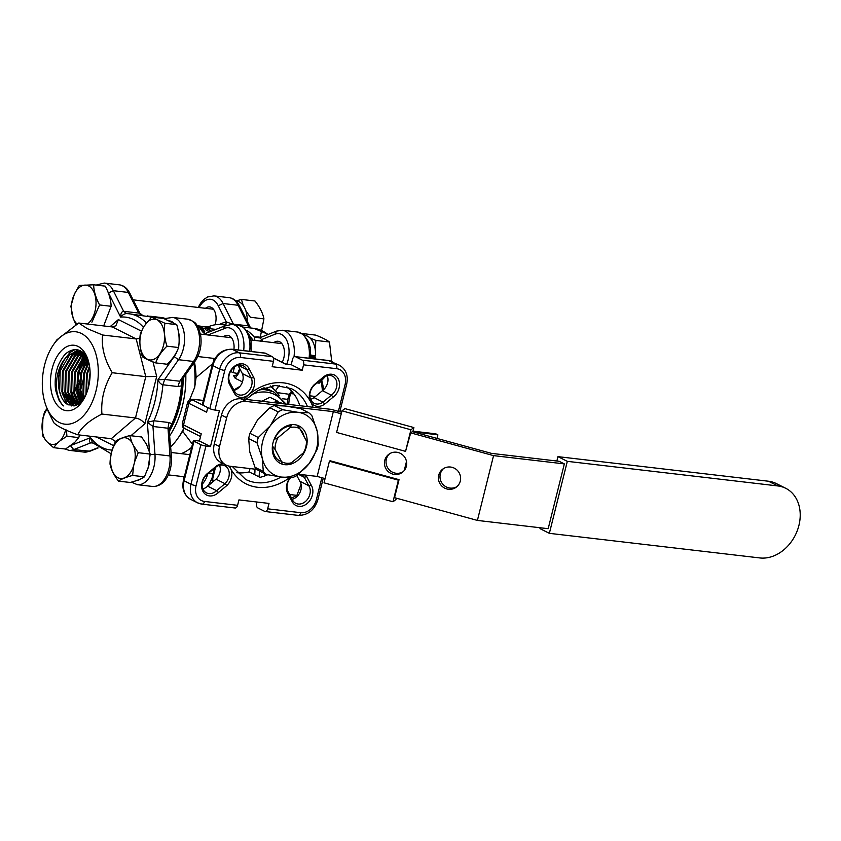 <?xml version="1.0" encoding="UTF-8"?>
<svg xmlns="http://www.w3.org/2000/svg" width="841" height="841" viewBox="0 0 841 841"><rect width="100%" height="100%" fill="white"/><g stroke="black" fill="none" stroke-linecap="round" stroke-linejoin="round"><path stroke-width="1.26" d="M257.052 469.404L230.066 466.25A18.828 14.791 -63.3 0 1 226.092 465.073A18.828 14.791 -63.3 0 1 219.512 446.497L214.308 443.88L221.488 415.086A18.828 14.791 116.7 0 1 241.02 398.834L331.228 409.378L341.635 412.237M214.308 443.88A18.828 14.791 116.7 0 0 220.899 462.455L226.092 465.073M325.089 478.603L317.162 476.426L333.32 411.627L246.213 401.451L241.02 398.834M219.512 446.497L226.692 417.693A18.828 14.791 -63.3 0 1 246.213 401.451M317.162 476.426L298.544 474.25M443.596 468.532A11.29 11.028 -126.8 0 0 457.073 486.54M389.635 453.72A11.29 11.028 -126.8 0 0 403.112 471.727M412.342 431.654L491.48 453.373L559.139 461.288L564.343 463.896L493.562 455.622L410.702 432.873L412.342 431.654L437.888 434.871L435.806 433.83L412.994 431.16L412.342 431.654M564.343 463.896L548.185 528.695L477.404 520.421L493.562 455.622M446.823 488.947A11.29 11.028 -126.8 0 0 455.612 468.931A11.29 11.028 -126.8 0 0 438.624 480.169A11.29 11.028 -126.8 0 0 446.823 488.947M392.863 474.135A11.29 11.028 -126.8 0 0 401.662 454.119A11.29 11.028 -126.8 0 0 384.663 465.357A11.29 11.028 -126.8 0 0 392.863 474.135M341.246 413.804L333.32 411.627M477.404 520.421L394.545 497.672L399.033 479.675L398.382 480.169L329.42 461.236L324.027 482.829L392.999 501.762L398.382 480.169M556.868 461.015L557.951 456.642L567.318 461.341L549.362 533.341L540.006 528.632L540.227 527.759M777.82 485.94A37.645 29.593 -63.3 0 1 785.746 488.295L776.39 483.596A37.645 29.593 116.7 0 0 768.464 481.231L777.82 485.94L567.318 461.341M768.464 481.231L557.951 456.642M785.746 488.295A37.645 29.593 -63.3 0 1 797.373 530.419A37.645 29.593 -63.3 0 1 759.865 557.94L549.362 533.341M341.709 411.953L341.025 411.869L341.646 412.185M410.702 432.873L405.562 451.365L410.944 429.772L413.898 427.564L344.936 408.621L341.982 410.829L336.6 432.432L405.562 451.365M412.994 431.16L413.898 427.564M392.999 501.762L395.943 499.554L396.3 498.156M399.033 479.675L330.071 460.742L329.42 461.236M410.944 429.772L341.982 410.829M404.237 470.529L406.487 461.52M437.005 438.424L437.888 434.871M272.421 446.014L275.081 449.462L281.577 461.635L282.04 464.085M287.159 464.758L291.449 462.792A18.828 14.791 -63.3 0 1 281.577 461.635M291.449 462.792L303.485 452.784L305.64 449.062M307.018 444.921L306.429 440.968A18.828 14.791 -63.3 0 1 303.485 452.784M306.429 440.968L299.922 428.784L297.199 425.241M291.838 424.652L290.061 427.638A18.828 14.791 -63.3 0 1 299.922 428.784M290.061 427.638L278.024 437.646L274.061 439.475M275.081 449.462A18.828 14.791 -63.3 0 1 278.024 437.646M158.045 320.547A20.499 12.184 96.7 0 1 162.418 348.899A20.499 12.184 96.7 0 1 144.242 356.668A20.499 12.184 96.7 0 1 143.716 326.676L140.542 333.257A64.778 39.243 -27.6 0 0 140.331 333.824C139.238 341.278 139.921 348.91 142.371 356.731C145.062 358.592 149.498 360.642 155.68 362.902L167.191 364.248C172.668 358.97 176.431 353.462 178.492 347.732A64.957 39.348 152.4 0 0 178.565 347.533C179.732 340.132 179.122 332.51 176.736 324.647L163.543 318.487L151.601 317.089L164.899 323.259C163.806 330.681 164.489 338.324 166.939 346.166A64.957 39.348 152.4 0 0 166.749 346.355C161.346 351.664 157.656 357.173 155.68 362.902M91.911 322.198L99.606 304.947C95.853 298.008 93.856 291.28 93.624 284.784L79.275 285.456L74.313 294.308A20.499 12.184 96.7 0 1 93.971 292.184A20.499 12.184 96.7 0 1 87.453 324.037M77.015 323.911A20.499 12.184 96.7 0 1 73.125 318.119L75.869 324.531M103.674 325.93L111.128 306.292C110.917 299.795 108.952 293.078 105.22 286.14L93.624 284.784M47.096 408.579L44.573 411.754L42.912 418.166L42.407 435.428L45.95 440.61A20.499 12.184 96.7 0 1 47.254 408.968M65.63 429.94A20.499 12.184 96.7 0 1 60.195 440.695L66.902 436.227L78.781 437.614L79.527 434.997M66.439 430.014L66.902 436.227M74.344 405.856L69.425 401.662L66.113 401.273M45.95 440.61L47.538 442.345A20.499 12.184 96.7 0 0 57.587 442.944L53.572 447.664L65.514 449.052L74.723 442.398L78.781 437.614M129.745 435.606C123.249 437.288 118.539 439.181 115.627 441.273C111.99 448.674 110.118 456.264 110.013 464.022C111.086 469.53 113.924 475.228 118.507 481.115A66.807 16.41 175.9 0 1 118.602 481.052C121.546 478.981 126.213 477.11 132.615 475.449L133.635 465.809A20.499 12.184 96.7 0 1 115.753 476.132A20.499 12.184 96.7 0 1 113.619 446.655A20.499 12.184 96.7 0 1 131.963 442.566L129.777 435.775A66.113 35.721 35 0 1 129.745 435.606L141.582 436.984A66.113 35.721 35 0 1 141.719 437.173L146.481 444.269L150.182 454.087L138.239 452.689L134.644 461.783A20.499 12.184 96.7 0 0 133.477 445.593L131.963 442.566M118.507 481.115L130.124 482.471A66.807 16.41 175.9 0 0 130.334 482.419C136.768 480.768 141.467 478.907 144.452 476.836L148.163 467.512L150.182 454.087M323.596 389.719A46.528 27.658 -83.3 0 0 321.767 380.605M322.439 390.676L321.325 381.068M53.635 344.474A46.528 27.658 96.7 0 1 81.388 333.488A46.528 27.658 96.7 0 1 91.406 403.817A46.528 27.658 96.7 0 1 46.36 406.729A46.528 27.658 96.7 0 1 53.635 344.474L56.915 339.806L78.739 323.018L87.243 328.61L102.623 335.012C101.309 347.081 104.505 359.643 112.221 372.721C104.263 385.998 100.825 399.769 101.919 414.056C89.325 420.447 81.272 427.365 77.75 434.786C65.304 430.277 57.346 426.282 53.866 422.792L48.179 411.27M92.836 443.039L90.839 442.808C89.125 442.24 89.02 440.516 90.534 437.646L92.489 442.65L111.18 453.783M62.444 409.472A32.946 19.585 96.7 0 1 55.348 359.675A32.946 19.585 96.7 0 1 87.254 357.614A32.946 19.585 96.7 0 1 82.103 401.693A32.946 19.585 96.7 0 1 62.444 409.472M83.217 399.99L76.321 405.309L68.047 404.805C65.051 403.144 62.697 400.169 60.983 395.911A27.301 16.221 -83.3 0 1 65.934 357.635C63.149 360.642 60.951 364.3 59.354 368.621C57.188 374.897 56.789 377.357 56.41 384.621C56.084 391.422 58.838 402.345 63.8 405.982C62.886 405.698 61.225 403.659 58.828 399.864L55.821 390.813C54.77 386.797 54.886 374.897 57.093 369.136C57.903 364.595 63.905 354.24 67.112 352.726C71.601 349.467 76.058 348.826 80.463 350.813L87.853 359.254M224.747 325.94L223.222 329.052L207.99 334.981M260.174 337.725L263.927 318.865C262.823 313.146 259.848 307.196 255.002 301.004L241.42 299.417L243.291 305.556M245.74 310.508L250.345 317.278L263.927 318.865M235.964 301.004L241.42 299.417M331.722 361.399L329.462 342.014C326.76 339.932 322.187 337.64 315.732 335.117L302.15 333.53L305.073 335.443M317.099 382.918L319.202 383.17L325.414 376.4M304.326 335.349L304.894 335.422A22.097 13.141 96.7 0 1 315.606 355.743L315.039 355.901A21.151 12.573 96.7 0 1 314.933 357.635M309.982 337.945L315.88 340.426L315.228 349.393M290.523 498.618L296.884 495.36L301.089 484.311M235.932 300.983L236.5 301.046A22.097 13.141 96.7 0 1 247.222 321.262M309.089 358.234A24.61 14.633 -83.3 0 0 297.42 332.016L303.349 334.518L308.742 342.066L310.497 348.605L310.602 358.413A22.097 13.141 96.7 0 0 310.739 357.141L315.491 357.698A22.097 13.141 96.7 0 1 315.364 358.97M310.865 354.786A22.097 13.141 96.7 0 1 310.855 355.196L315.606 355.743M223.454 336.778A13.172 7.832 96.7 0 1 227.68 335.38A13.172 7.832 96.7 0 1 229.299 335.874A13.172 7.832 96.7 0 1 233.924 349.457M254.939 340.458L254.276 337.031L257.199 336.873L259.028 337.945M254.855 469.141A13.172 7.832 96.7 0 1 254.644 474.66M205.435 308.3A13.172 7.832 96.7 0 1 209.661 306.891A13.172 7.832 96.7 0 1 215.096 324.794M273.83 342.665A13.172 7.832 96.7 0 1 278.056 341.267A13.172 7.832 96.7 0 1 284.1 348.952A13.172 7.832 96.7 0 1 282.177 362.324M170.418 429.551A68.71 40.841 -83.3 0 0 183.212 378.156L179.669 406.182L169.672 431.034M183.096 378.324L181.425 385.882L177.924 386.534L162.891 384.779C160.873 384.284 159.222 382.634 157.929 379.817L164.678 379.459L178.513 359.706L174.161 356.637A20.846 12.394 -83.3 0 0 177.199 350.813M149.698 454.76L154.954 454.203A24.61 14.633 96.7 0 1 137.398 484.689L152.442 486.445C165.782 486.992 172.279 470.802 171.49 456.589L169.02 429.225L167.99 428.237L152.957 426.482L147.354 422.235L153.924 420.763L168.957 422.518L171.963 423.801L169.682 430.918M283.732 403.827A33.882 26.628 116.7 0 0 271.937 402.45M185.798 374.455A70.591 41.966 96.7 0 1 176.011 424.432A70.591 41.966 96.7 0 1 169.966 435.417M149.551 316.248A70.591 41.966 96.7 0 1 151.569 316.395A70.591 41.966 96.7 0 1 157.278 317.751M253.036 340.237A70.591 41.966 -83.3 0 0 249.693 336.011M324.731 404.101A13.172 10.355 -63.3 0 1 310.613 401.767A13.172 10.355 -63.3 0 1 314.324 384.6L322.713 377.609A13.172 10.355 -63.3 0 1 338.219 378.797A13.172 10.355 -63.3 0 1 333.131 397.131L324.731 404.101A1223.802 1147.765 -161.4 0 1 323.007 402.135L331.386 395.165A11.29 8.873 116.7 0 0 336.905 385.01A11.29 8.873 116.7 0 0 332.594 376.221A11.29 8.873 116.7 0 0 322.46 378.45L314.082 385.43A11.29 8.873 116.7 0 0 314.166 403.302A11.29 8.873 116.7 0 0 323.007 402.135L314.061 397.635A11.29 8.873 -63.3 0 1 310.571 399.296M314.324 384.6A1223.802 212.016 137 0 0 314.082 385.43M327.233 375.727A11.29 8.873 -63.3 0 1 322.45 390.676L331.386 395.165A1431.203 1342.278 18.6 0 0 333.131 397.131M305.399 475.049A13.172 10.355 -63.3 0 1 306.66 476.595L311.202 485.078A1431.203 1098.451 -168.5 0 0 308.805 485.751L304.274 477.278A11.29 8.873 116.7 0 0 301.456 474.745A11.29 8.873 116.7 0 0 300.994 474.534M311.202 485.078A13.172 10.355 -63.3 0 1 307.123 503.528A13.172 10.355 -63.3 0 1 291.911 501.12A1431.203 491.333 -104.5 0 1 292.279 499.501A11.29 8.873 116.7 0 0 295.79 503.317A11.29 8.873 116.7 0 0 307.512 499.291A11.29 8.873 116.7 0 0 308.805 485.751L299.859 481.252A11.29 8.873 -63.3 0 1 300.237 491.88A11.29 8.873 -63.3 0 1 292.184 499.312M228.763 466.03A13.172 10.355 -63.3 0 1 230.539 468.384A13.172 10.355 -63.3 0 1 226.828 485.551L218.439 492.532A1431.203 1342.825 18.5 0 0 216.61 490.66L224.989 483.67A11.29 8.873 116.7 0 0 224.904 465.809A11.29 8.873 116.7 0 0 216.063 466.965L207.685 473.935A1431.203 248.505 137.1 0 0 208.021 473.02L216.421 466.051A13.172 10.355 -63.3 0 1 223.517 463.78M218.439 492.532A13.172 10.355 -63.3 0 1 202.933 491.354A13.172 10.355 -63.3 0 1 208.021 473.02M207.685 473.935A11.29 8.873 116.7 0 0 202.166 484.09A11.29 8.873 116.7 0 0 206.487 492.879A11.29 8.873 116.7 0 0 216.61 490.66L207.664 486.161A11.29 8.873 -63.3 0 1 202.891 488.873M237.94 365.288L242.366 373.593L251.312 378.093A1223.802 940.122 -168.5 0 0 253.761 377.525A13.172 10.355 -63.3 0 1 248.947 394.566A13.172 10.355 -63.3 0 1 234.492 393.556A1223.802 420.984 75.5 0 0 234.807 391.822A11.29 8.873 116.7 0 0 237.614 394.355A11.29 8.873 116.7 0 0 248.799 391.012A11.29 8.873 116.7 0 0 251.312 378.093L246.791 369.598A11.29 8.873 116.7 0 0 243.28 365.782A11.29 8.873 116.7 0 0 231.559 369.809A11.29 8.873 116.7 0 0 230.266 383.349L234.807 391.822M219.554 465.315A11.29 8.873 -63.3 0 1 216.042 479.181L224.989 483.67A1223.802 1148.238 18.5 0 1 226.828 485.551M236.815 472.716A50.828 39.947 116.7 0 0 249.188 471.917L260.006 477.352A50.828 39.947 116.7 0 0 267.69 474.766M299.806 405.709A50.828 39.947 116.7 0 0 286.718 386.755M242.366 373.593A11.29 8.873 -63.3 0 1 234.019 390.35M189.667 399.696L194.713 387.259L196.069 377.546A65.135 38.718 -83.3 0 0 194.481 362.061M170.786 446.802A70.591 41.966 -83.3 0 0 177.829 438.413L180.237 434.986A65.135 38.718 -83.3 0 0 182.676 431.275L184.105 428.227M194.713 387.259A70.591 41.966 -83.3 0 0 193.872 362.934M165.898 318.634A70.591 41.966 -83.3 0 0 160.736 317.467L151.569 316.395M177.829 438.413A70.591 41.966 -83.3 0 0 183.937 428.101M207.874 326.96A70.591 41.966 96.7 0 1 222.087 324.637A70.591 41.966 96.7 0 1 225.84 325.372M279.191 395.48A43.301 34.029 116.7 0 0 270.445 386.692L270.623 385.966M239.895 386.471A43.301 34.029 116.7 0 0 233.903 390.15M239.464 368.137L238.918 372.91L235.186 378.25L242.45 381.898M235.186 378.25L233.567 375.643L235.406 375.843C236.31 375.969 237.477 374.108 238.939 370.25M238.287 373.593L233.083 372.668L234.523 366.897M230.539 371.396L233.083 372.668M212.542 363.796L196.069 377.546M182.676 431.275L192.442 444.258M213.404 358.35A65.135 38.718 96.7 0 1 213.919 360.39M191.695 447.265A65.135 38.718 96.7 0 1 181.193 453.656M204.226 332.857L203.364 332.763L200.116 328.663L200.452 327.212L201.304 327.307L204.72 331.512L204.226 332.857M209.272 331.964A65.135 38.718 -83.3 0 0 205.33 329.588L205.677 328.137L206.487 328.232A66.639 39.611 -83.3 0 1 211.238 331.196M200.284 327.937L198.297 327.706M208.715 328.579C210.576 328.957 210.092 329.031 207.285 328.789M205.582 328.558L202.071 327.969M89.714 367.38L87.264 374.14L86.434 393.546M88.925 363.018L84.258 373.793L83.69 394.418L84.605 397.551M88.042 359.822L81.251 373.436L80.683 394.072L82.933 400.337M86.949 357.488L78.245 373.089L77.677 393.714L81.209 402.166M85.782 355.659L75.227 372.731L74.67 393.367L78.56 402.313M84.636 354.187L81.619 356.195L72.221 372.384L71.664 393.01L76.279 402.892M83.553 353.041L78.612 355.838L69.214 372.027L68.657 392.663L74.292 403.638M82.628 352.232L75.606 355.491L66.208 371.68L65.651 392.305L74.029 405.267M74.176 405.888L70.276 404.826L61.887 391.874L62.455 371.238L71.842 355.049L82.103 351.874L72.599 355.133L63.201 371.333L62.644 391.959L71.022 404.92M82.534 352.547L79.096 351.517L69.593 354.786L60.195 370.976L59.637 391.612L60.983 395.911M65.934 357.635L68.836 354.702L78.339 351.433L81.787 352.453L85.383 355.112M81.346 351.78L82.229 351.927M74.723 405.783L73.283 405.183L64.894 392.221L65.461 371.596L74.849 355.396L82.45 352.095M76.058 405.415L67.911 392.568L68.468 371.943L77.856 355.754L83.301 352.81M77.551 404.763L70.917 392.926L71.474 372.29L80.862 356.1L84.352 353.872M79.138 403.827L73.924 393.273L74.481 372.647L83.879 356.458L85.498 355.259M80.789 402.545L76.93 393.63L77.488 372.994L86.655 356.994M82.492 400.842L79.937 393.977L80.494 373.351L87.811 359.149M84.184 398.35L82.944 394.334L83.501 373.698L88.715 362.135M85.95 394.713L86.507 374.056L89.535 366.129M88.053 388.794L90.103 372.416M249.188 471.917L250.029 468.584M295.517 356.742L302.382 360.19L335.464 364.058L328.6 360.6L295.517 356.742A3.763 2.239 -83.3 0 0 295.054 356.595A3.763 2.239 -83.3 0 0 292.542 359.296L291.196 364.689L285.183 363.995L273.399 358.066M256.957 502.014L256.642 503.286A3.763 2.239 -83.3 0 0 257.819 507.932L264.684 511.381A3.763 2.239 -83.3 0 0 265.146 511.517A3.763 2.239 -83.3 0 0 267.659 508.826L300.742 512.695A15.064 11.837 116.7 0 0 316.363 499.701L321.84 477.709M207.769 407.612L206.613 412.237L188.931 403.344L183.548 424.947L201.23 433.83L199.433 441.031L194.923 440.505A3.763 0.641 14 0 0 193.346 440.642A3.763 0.641 14 0 0 193.998 441.199L200.862 444.647A3.763 0.641 14 0 0 205.94 446.045L196.069 485.646A15.064 11.837 116.7 0 0 204.51 501.446L237.593 505.315L238.939 499.911L269.004 503.423L267.659 508.826M237.593 505.315A3.763 2.239 96.7 0 1 235.07 508.006L201.998 504.137A3.763 2.239 -83.3 0 0 204.51 501.446M199.433 441.031L210.46 446.571L205.94 446.045M202.965 405.204L209.829 408.652L219.711 369.052L212.847 365.604L202.965 405.204A3.763 0.641 -166 0 1 202.324 404.637L212.195 365.047C215.611 354.492 222.182 349.225 231.906 349.225L264.989 353.083A3.763 2.239 96.7 0 1 265.441 353.231L272.305 356.679A3.763 2.239 96.7 0 1 273.493 361.325L240.41 357.457A15.064 11.837 116.7 0 0 224.789 370.45L214.918 410.051L219.427 410.576L210.46 446.571M214.918 410.051A3.763 0.641 -166 0 1 209.829 408.652M291.196 364.689L302.213 370.229L272.148 366.718L273.493 361.325M338.387 411.344L345.083 384.505A15.064 11.837 116.7 0 0 336.642 368.694L303.559 364.836L302.213 370.229M303.559 364.836A3.763 2.239 -83.3 0 0 302.382 360.19M234.492 393.556L229.95 385.073A13.172 10.355 -63.3 0 1 234.029 366.623A13.172 10.355 -63.3 0 1 249.241 369.031L253.761 377.525M291.911 501.12L287.391 492.626A13.172 10.355 -63.3 0 1 290.177 477.635M322.45 390.676L314.061 397.635M290.681 477.635A11.29 8.873 116.7 0 0 287.759 491.007L292.279 499.501M298.429 474.345L304.274 477.278A1223.802 939.271 11.5 0 1 306.66 476.595M296.81 475.564L299.859 481.252M216.042 479.181L207.664 486.161M238.129 365.246L246.791 369.598A1431.203 1099.45 -168.5 0 0 249.241 369.031M229.95 385.073A1431.203 492.332 75.5 0 0 230.266 383.349M216.063 466.965A1223.802 212.489 137.1 0 0 216.421 466.051M287.759 491.007A1223.802 420.132 75.5 0 0 287.391 492.626M322.46 378.45A1431.203 247.948 -43 0 1 322.713 377.609M277.856 402.345L277.215 400.926L269.94 397.267L261.898 401.199L254.918 400.463M77.75 434.786L111.296 438.708L135.475 417.977L145.777 376.642L156.689 376.453L144.904 423.748C142.465 420.626 139.322 418.702 135.475 417.977L101.919 414.056M112.221 372.721L145.777 376.642L136.179 338.934L139.9 338.345M102.623 335.012L136.179 338.934L112.295 326.939L115.858 325.793L118.381 319.569L141.393 331.133M78.739 323.018L112.295 326.939M315.459 396.479L309.835 395.817M293.951 393.966L291.112 393.63M152.442 486.445A24.61 14.633 -83.3 0 0 169.987 455.959L154.954 454.203L152.957 426.482L153.924 420.763A70.591 41.966 96.7 0 0 162.891 384.779L164.678 379.459L179.711 381.225L182.613 378.997M141.677 315.354L138.67 313.052L139.469 312.474L129.913 293.362L128.368 292.447L113.335 290.692L108.5 292.92A20.846 12.394 -83.3 0 0 107.848 291.711M119.275 284.826A24.61 14.633 -83.3 0 1 128.368 292.447L138.67 313.052L123.627 311.296L126.644 313.598C124.573 313.63 122.555 314.797 120.589 317.089C120.715 313.42 121.724 311.485 123.627 311.296L113.335 290.692A24.61 14.633 96.7 0 0 104.242 283.06L119.275 284.826C123.69 285.362 127.243 288.211 129.924 293.362M77.109 384.369L77.698 387.228C75.574 387.712 75.333 388.058 76.962 388.29M225.756 325.068L226.334 321.882L233.64 324.563M272.905 385.609L272.673 388.258M259.165 337.966L259.932 337.714L261.54 339.575L260.384 341.099M250.397 327.948L248.431 325.877L250.429 327.675L239.674 306.177L238.129 305.272A24.61 14.633 -83.3 0 0 229.036 297.651C233.451 298.187 237.004 301.036 239.685 306.187M277.11 392.6L290.523 394.471L292.321 391.917M133.635 465.809L134.644 461.783M133.477 445.593L138.239 452.689M132.615 475.449L144.452 476.836M315.039 355.901L310.739 357.068M296.884 495.36L289.619 494.508M329.462 342.014L315.88 340.426M63.727 360.316L70.024 352.505L75.091 349.551M67.354 404.395L62.15 393.399L62.728 370.681L73.03 352.863L78.108 349.898M71.485 405.93L65.156 393.756L65.735 371.039L76.037 353.209L80.126 350.634M74.103 405.898L68.163 394.103L68.741 371.386L79.043 353.556L81.829 351.633M76.268 405.33L71.17 394.461L71.748 371.743L82.05 353.914L83.385 352.894M78.266 404.384L74.176 394.807L74.754 372.09L84.846 354.439M80.2 403.039L77.183 395.154L77.761 372.447L86.234 356.321M82.124 401.252L80.189 395.512L80.768 372.794L87.548 358.623M83.995 398.676L83.196 395.859L83.774 373.141L88.61 361.746M85.908 394.828L86.791 373.499L89.503 365.982M88.147 388.458L90.103 372.721M210.776 331.375A66.639 39.611 -83.3 0 0 205.677 328.137M204.72 331.512L203.869 331.407L203.364 332.763M200.452 327.212L203.869 331.407M207.716 326.939L208.915 327.086C210.818 327.475 210.366 327.548 207.548 327.307L202.218 326.466L208.021 327.223M209.02 327.212L208.148 326.991M208.053 326.991L201.104 326.445M201.115 326.276L198.77 325.919M208.915 327.086L210.103 327.391L209.861 328.873M207.548 327.307L207.306 328.652M201.987 327.948L202.218 326.466M198.003 326.045L197.193 325.74M197.341 325.972L200.105 326.297A66.639 39.611 -83.3 0 0 198.034 325.845M201.441 327.422L201.598 326.581L197.414 326.087M201.598 326.581A66.639 39.611 -83.3 0 0 197.572 325.751A66.639 39.611 -83.3 0 0 197.172 325.709L197.572 325.751M289.346 397.73L287.696 399.359L282.513 398.75M153.104 317.267L129.009 313.767A70.591 41.966 96.7 0 0 126.644 313.598L129.009 313.767A70.591 41.966 96.7 0 1 146.355 322.891M203.375 400.442L193.304 399.265A3.763 2.239 96.7 0 1 193.766 399.401A3.763 0.641 14 0 0 192.841 400.095L202.734 405.068M115.501 441.525L111.296 438.708M80.673 389.919L77.824 389.005L81.178 402.187M166.939 346.166L178.565 347.533M164.899 323.259L176.736 324.647M151.601 317.089L143.716 326.676M145.703 323.743A20.499 12.184 96.7 0 1 155.68 319.443M99.606 304.947L111.128 306.292M73.125 318.119L70.886 306.303L74.313 294.308M71.969 314.208A20.499 12.184 96.7 0 1 73.072 297.43M57.587 442.944L60.195 440.695M53.572 447.664L47.538 442.345M59.154 400.463L59.7 400.526M63.779 400.999L65.093 401.157M169.02 429.225L171.963 423.801C177.199 412.206 180.352 399.57 181.425 385.882L181.141 380.595M286.749 364.174A20.846 12.394 -83.3 0 0 287.286 341.562A20.846 12.394 -83.3 0 0 274.965 334.245L276.563 331.102L259.932 337.714L254.276 337.031A70.591 41.966 96.7 0 0 246.655 330.324M231.874 324.363L231.832 323.596M139.375 312.789L142.56 315.343M292.657 477.572L281.63 477.089L266.45 474.513L258.124 470.329A37.645 29.593 -63.3 0 1 255.002 467.281L249.756 451.88L248.673 438.571A37.645 29.593 -63.3 0 1 249.966 433.346L257.83 419.48L269.856 407.706A37.645 29.593 -63.3 0 1 274.282 405.53L285.309 406.024L300.5 408.6L308.815 412.784A37.645 29.593 -63.3 0 1 311.948 415.832L317.194 431.233L318.276 444.542A37.645 29.593 -63.3 0 1 316.973 449.756L309.11 463.633L297.094 475.407A37.645 29.593 -63.3 0 1 292.657 477.572M266.45 474.513A37.645 29.593 -63.3 0 1 263.317 471.465L262.234 458.156L256.989 442.755L248.673 438.571M263.317 471.465L255.002 467.281M256.989 442.755A37.645 29.593 -63.3 0 1 258.292 437.53L270.308 425.756L278.171 411.88L269.856 407.706M258.292 437.53L249.966 433.346M278.171 411.88A37.645 29.593 -63.3 0 1 282.597 409.714L297.788 412.29L308.815 412.784M282.597 409.714L274.282 405.53M302.382 428.353A20.909 16.431 -63.3 0 1 293.74 462.981A20.909 16.431 -63.3 0 1 273.01 442.744A20.909 16.431 -63.3 0 1 302.382 428.353M309.11 463.633A33.882 26.628 -63.3 0 1 281.63 477.089A33.882 26.628 -63.3 0 1 262.234 458.156A33.882 26.628 -63.3 0 1 270.308 425.756A33.882 26.628 -63.3 0 1 297.788 412.29A33.882 26.628 -63.3 0 1 317.194 431.233A33.882 26.628 -63.3 0 1 309.11 463.633M300.205 429.309A19.028 14.949 -63.3 0 1 304.095 436.605M280.127 461.162A19.028 14.949 -63.3 0 1 272.841 446.539M274.481 439.286A19.028 14.949 -63.3 0 1 291.144 425.903M226.692 417.693L221.488 415.086M93.162 442.892L90.839 442.808L73.703 449.62A24.61 14.633 96.7 0 1 69.015 450.324L64.841 448.978M229.036 297.651L214.003 295.885A24.61 14.633 96.7 0 1 223.096 303.517L238.129 305.272L248.431 325.877L233.399 324.121L223.096 303.517L218.261 305.746A20.846 12.394 -83.3 0 0 199.107 307.554M257.199 336.873L260.941 337.315M71.222 445.32L90.534 437.646A66.828 39.727 -83.3 0 0 112.158 450.051M267.943 334.529A70.591 41.966 -83.3 0 0 253.814 328.347L268.311 334.382M249.693 351.296A24.61 14.633 -83.3 0 0 238.035 325.078L243.964 327.58L249.388 335.223L251.091 341.635L251.217 351.475M238.455 349.982A20.846 12.394 -83.3 0 0 223.222 329.052M238.035 325.078L232.021 324.374A24.61 14.633 96.7 0 1 243.68 350.592M212.205 477.488A24.61 14.633 96.7 0 1 207.107 486.655M297.42 332.016L282.387 330.261A24.61 14.633 96.7 0 1 294.003 356.889M70.423 445.635L73.703 449.62L89.966 451.197M98.124 447.959L89.871 451.239L84.047 452.08A24.61 14.633 -83.3 0 0 88.736 451.375L97.861 447.748M136.452 480.61A20.846 12.394 -83.3 0 0 140.941 478.813M147.291 470.172A20.846 12.394 -83.3 0 0 149.582 461.131M168.957 422.518L167.99 428.237L169.987 455.959C171.606 456.137 171.858 456.558 170.744 457.22M264.673 473.62A24.61 14.633 96.7 0 1 264.379 476.08M165.656 319.286L166.781 318.276L172.626 317.435A24.61 14.633 96.7 0 1 184.221 333.625A24.61 14.633 96.7 0 1 178.513 359.706L193.556 361.462A24.61 14.633 -83.3 0 0 199.264 335.38A24.61 14.633 -83.3 0 0 187.659 319.191C198.329 322.786 195.942 325.046 198.981 329.241L200.726 335.78C201.903 345.241 200.084 353.619 195.28 360.915L193.556 361.462L179.711 381.225L177.924 386.534M284.584 403.932A38.024 29.887 116.7 0 0 251.69 394.513M259.228 389.856A39.905 31.369 -63.3 0 1 274.355 392.305L272.894 391.58A39.905 31.369 116.7 0 0 261.257 388.889M263.117 388.121A39.905 31.369 -63.3 0 1 270.823 390.529L269.362 389.793A39.905 31.369 116.7 0 0 263.916 387.817M232.305 466.513L245.677 479.444A50.828 39.947 116.7 0 0 256.379 482.629A50.828 39.947 116.7 0 0 281.062 477.026M307.459 406.602A50.828 39.947 116.7 0 0 291.322 388.616L275.238 385.399L257.872 390.56L245.94 399.412M289.598 477.635A54.591 42.902 -63.3 0 1 257.567 487.275A54.591 42.902 -63.3 0 1 230.539 468.384A54.591 42.902 -63.3 0 1 229.435 466.156M243.974 399.181A54.591 42.902 -63.3 0 1 248.947 394.566A54.591 42.902 -63.3 0 1 310.613 401.767A54.591 42.902 -63.3 0 1 313.062 407.254M233.567 375.643A43.301 34.029 -63.3 0 1 236.479 375.128M287.191 404.237A70.591 41.966 -83.3 0 0 287.696 399.359L289.472 394.051L291.564 391.065M179.007 343.485A20.846 12.394 -83.3 0 0 178.303 331.081M173.309 322.618A20.846 12.394 -83.3 0 0 169.63 320.894M143.359 327.275A66.828 39.727 -83.3 0 0 120.589 317.089L108.5 292.92M84.331 353.851A66.828 39.727 -83.3 0 0 81.356 363.196M81.188 363.838A66.828 39.727 -83.3 0 0 77.698 387.228L67.732 401.462M149.435 451.186L147.354 422.235A66.828 39.727 -83.3 0 0 157.929 379.817L174.161 356.637M110.097 326.676L118.381 319.569M152.978 361.882L156.689 376.453M144.904 423.748L130.923 435.743M113.682 445.688L96.305 436.963M215.485 467.459L212.952 477.593A3.763 2.239 -83.3 0 0 213.33 481.441M203.354 400.526L193.766 399.401M240 369.146L239.58 370.818M193.998 441.199L184.116 480.8L190.981 484.248L200.862 444.647M265.441 353.231L232.368 349.362L239.233 352.81L272.305 356.679M231.906 349.225A3.763 2.239 96.7 0 1 232.368 349.362A18.828 14.791 116.7 0 0 212.847 365.604A3.763 0.641 14 0 1 212.195 365.047M224.789 370.45A3.763 0.641 -166 0 1 219.711 369.052A18.828 14.791 -63.3 0 1 239.233 352.81A3.763 2.239 -83.3 0 1 240.41 357.457M190.707 499.375C184.084 495.317 181.677 488.936 183.475 480.232A3.763 0.641 14 0 0 184.116 480.8A18.828 14.791 116.7 0 0 190.707 499.375L197.572 502.823A18.828 14.791 -63.3 0 1 190.981 484.248A3.763 0.641 14 0 0 196.069 485.646M201.535 504.001A18.828 14.791 -63.3 0 1 197.572 502.823L201.998 504.137A3.763 2.239 -83.3 0 1 201.535 504.001M332.563 361.788A18.828 14.791 116.7 0 0 328.6 360.6A3.763 2.239 -83.3 0 0 328.137 360.463L339.428 365.236A18.828 14.791 -63.3 0 0 335.464 364.058A3.763 2.239 96.7 0 1 336.642 368.694M323.28 478.108L317.93 499.565A3.763 0.641 -166 0 1 316.363 499.701M297.767 515.249A3.763 2.239 -83.3 0 0 298.219 515.386A3.763 2.239 -83.3 0 0 300.742 512.695M339.827 411.743L346.65 384.369A3.763 0.641 -166 0 1 345.083 384.505M192.841 400.095A3.763 2.954 -63.3 0 0 188.931 403.344A7.527 1.283 -166 0 1 187.638 402.229L182.255 423.832A7.527 1.283 14 0 0 183.548 424.947A3.763 2.954 -63.3 0 0 184.862 428.658C184.053 427.407 182.423 429.099 182.255 423.832M277.562 401.262L278.802 402.461M274.565 402.219L277.215 400.926M86.045 356.027L77.824 389.005M274.965 334.245L261.54 339.575A75.669 44.983 96.7 0 1 262.592 341.351M258.912 476.805A20.846 12.394 -83.3 0 0 259.543 471.044M219.448 324.468A75.669 44.983 96.7 0 1 226.334 321.882L218.261 305.746M275.491 390.792L279.254 385.409M164.952 319.012L166.896 318.234M202.155 484.195A20.846 12.394 -83.3 0 0 207.843 473.798M208.883 472.936A3.763 0.641 14 0 0 213.067 473.998M205.603 334.697A3.763 2.88 -111.5 0 1 207.117 332.794A3.763 2.88 -111.5 0 1 207.138 332.794L224.589 325.993M212.426 482.198L212.31 477.036A3.763 0.641 14 0 0 212.952 477.593M46.36 406.729L48.168 411.27M281.84 343.601L250.797 339.974M231.475 337.725L200.431 334.087M214.96 358.529L197.814 356.531M213.456 309.236L133.162 299.848M232.021 324.374L224.442 326.087M282.387 330.261L276.542 331.112M214.003 295.885L207.653 296.957L204.163 299.207L200.684 303.044L198.14 307.449M137.398 484.689L131.406 482.135M147.459 315.922L153.451 317.309M172.626 317.435L187.659 319.191M286.098 404.111L274.355 392.305M272.894 391.58L261.425 388.826M269.362 389.793L263.948 387.806M271.843 391.076L270.823 390.529M222.087 324.637L226.387 325.141M189.845 454.666L171.196 452.49M184.337 476.763L168.295 474.892M215.843 329.399L209.882 328.705M79.096 351.517L78.339 351.433M74.082 405.898L73.514 405.835M253.814 328.347L243.343 327.117M183.475 480.232L193.346 440.642M317.93 499.565C314.523 510.109 307.953 515.386 298.219 515.386L265.146 511.517M295.054 356.595L328.137 360.463M346.65 384.369C348.458 375.664 346.05 369.294 339.428 365.236M277.404 401.052L278.855 402.471M69.015 450.324L84.047 452.08M182.529 379.133L195.28 360.915M96.158 285.078L104.242 283.06M66.492 401.315L75.911 387.869L77.109 384.484L79.685 366.802M183.927 478.434L183.002 476.616M203.091 334.403L207.117 332.794M289.325 397.919L288.705 404.416M83.701 353.188L79.706 366.687M193.304 399.265C189.992 399.811 190.634 397.688 187.638 402.229M285.604 364.037L273.314 357.867M212.31 477.036L214.497 468.279M200.547 436.542L184.862 428.658M88.116 360.053L80.683 389.877L83.248 399.948M169.588 430.792L169.682 431.444M290.523 394.471L289.336 397.856M250.429 327.675L251.196 328.169M143.506 315.627C141.299 314.818 139.953 313.767 139.469 312.474"/></g></svg>
